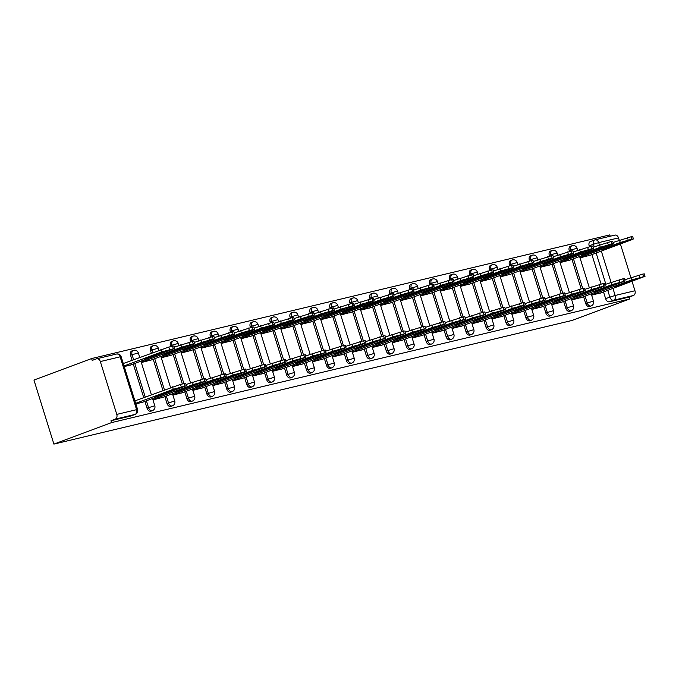 <?xml version="1.0" encoding="UTF-8"?>
<svg xmlns="http://www.w3.org/2000/svg" width="679" height="679" viewBox="0 0 679 679"><rect width="100%" height="100%" fill="white"/><g stroke="black" fill="none" stroke-linecap="round" stroke-linejoin="round"><path stroke-width="1.02" d="M583.592 296.698L585.688 303.445A3.921 2.614 69.6 0 0 589.414 306.568A3.921 2.614 69.6 0 0 589.618 306.501A3.921 2.614 69.6 0 0 589.813 306.416M563.655 301.459L565.751 308.198A3.921 2.614 69.6 0 0 569.469 311.322A3.921 2.614 69.6 0 0 569.673 311.262A3.921 2.614 69.6 0 0 569.876 311.177M543.709 306.221L545.814 312.96A3.921 2.614 69.6 0 0 549.532 316.083A3.921 2.614 69.6 0 0 549.735 316.024A3.921 2.614 69.6 0 0 549.931 315.93M523.772 310.974L525.869 317.721A3.921 2.614 69.6 0 0 529.595 320.844A3.921 2.614 69.6 0 0 529.798 320.777A3.921 2.614 69.6 0 0 529.993 320.692M503.835 315.735L505.931 322.474A3.921 2.614 69.6 0 0 509.649 325.597A3.921 2.614 69.6 0 0 509.853 325.538A3.921 2.614 69.6 0 0 510.056 325.453M483.889 320.488L485.994 327.236A3.921 2.614 69.6 0 0 489.712 330.359A3.921 2.614 69.6 0 0 489.915 330.3A3.921 2.614 69.6 0 0 490.111 330.206M463.952 325.249L466.049 331.989A3.921 2.614 69.6 0 0 469.775 335.12A3.921 2.614 69.6 0 0 469.978 335.053A3.921 2.614 69.6 0 0 470.174 334.968M444.015 330.011L446.111 336.75A3.921 2.614 69.6 0 0 449.829 339.873A3.921 2.614 69.6 0 0 450.033 339.814A3.921 2.614 69.6 0 0 450.236 339.721M424.069 334.764L426.174 341.512A3.921 2.614 69.6 0 0 429.892 344.635A3.921 2.614 69.6 0 0 430.096 344.567A3.921 2.614 69.6 0 0 430.291 344.482M404.132 339.525L406.229 346.265A3.921 2.614 69.6 0 0 409.955 349.388A3.921 2.614 69.6 0 0 410.158 349.329A3.921 2.614 69.6 0 0 410.354 349.244M384.195 344.278L386.292 351.026A3.921 2.614 69.6 0 0 390.009 354.149A3.921 2.614 69.6 0 0 390.213 354.09A3.921 2.614 69.6 0 0 390.417 353.997M364.25 349.04L366.354 355.779A3.921 2.614 69.6 0 0 370.072 358.911A3.921 2.614 69.6 0 0 370.276 358.843A3.921 2.614 69.6 0 0 370.471 358.758M344.312 353.801L346.409 360.541A3.921 2.614 69.6 0 0 350.135 363.664A3.921 2.614 69.6 0 0 350.339 363.604A3.921 2.614 69.6 0 0 350.534 363.511M324.375 358.554L326.472 365.302A3.921 2.614 69.6 0 0 330.189 368.425A3.921 2.614 69.6 0 0 330.393 368.358A3.921 2.614 69.6 0 0 330.597 368.273M304.43 363.316L306.535 370.055A3.921 2.614 69.6 0 0 310.252 373.178A3.921 2.614 69.6 0 0 310.456 373.119A3.921 2.614 69.6 0 0 310.651 373.034M284.493 368.069L286.589 374.816A3.921 2.614 69.6 0 0 290.315 377.94A3.921 2.614 69.6 0 0 290.519 377.88A3.921 2.614 69.6 0 0 290.714 377.787M264.555 372.83L266.652 379.569A3.921 2.614 69.6 0 0 270.369 382.701A3.921 2.614 69.6 0 0 270.582 382.633A3.921 2.614 69.6 0 0 270.777 382.549M244.61 377.592L246.715 384.331A3.921 2.614 69.6 0 0 250.432 387.454A3.921 2.614 69.6 0 0 250.636 387.395A3.921 2.614 69.6 0 0 250.831 387.31M224.673 382.345L226.769 389.092A3.921 2.614 69.6 0 0 230.495 392.216A3.921 2.614 69.6 0 0 230.699 392.148A3.921 2.614 69.6 0 0 230.894 392.063M204.735 387.106L206.832 393.845A3.921 2.614 69.6 0 0 210.549 396.969A3.921 2.614 69.6 0 0 210.762 396.909A3.921 2.614 69.6 0 0 210.957 396.825M184.79 391.859L186.895 398.607A3.921 2.614 69.6 0 0 190.612 401.73A3.921 2.614 69.6 0 0 190.816 401.671A3.921 2.614 69.6 0 0 191.011 401.578M164.853 396.621L166.949 403.368A3.921 2.614 69.6 0 0 170.675 406.492A3.921 2.614 69.6 0 0 170.879 406.424A3.921 2.614 69.6 0 0 171.074 406.339M144.916 401.382L147.012 408.121A3.921 2.614 69.6 0 0 150.73 411.245A3.921 2.614 69.6 0 0 150.942 411.185A3.921 2.614 69.6 0 0 151.137 411.101M610.209 236.224L609.793 234.9L91.614 358.554L33.95 380.053L53.896 444.1L111.56 422.601L629.747 298.947L572.083 320.446L53.896 444.1M632.03 281.318L634.967 290.748A3.921 2.903 76.6 0 1 633.397 295.501L629.161 297.079L609.352 301.807A3.921 2.614 -110.4 0 1 605.634 298.684L603.529 291.945M601.068 284.034L591.901 254.6M589.44 246.698L589.168 245.84L593.412 244.262A3.921 2.614 -110.4 0 1 594.592 239.984A3.921 2.614 -110.4 0 1 594.804 239.916A3.921 2.903 -103.4 0 1 595.059 239.84A3.921 3.921 0 0 0 594.592 239.984L590.357 241.563A3.921 2.614 69.6 0 0 589.168 245.84M614.614 235.189A3.921 2.903 76.6 0 1 614.868 235.112A3.921 2.903 76.6 0 1 618.51 237.905L619.214 240.179M620.402 243.973L630.85 277.524M629.161 297.079L629.747 298.947M100.331 361.559L116.788 414.402L136.598 409.675L120.141 356.831L100.331 361.559A3.921 2.903 -103.4 0 0 96.681 358.767A3.921 2.903 -103.4 0 0 96.426 358.843L92.191 360.422L91.614 358.554M110.983 420.734L130.792 416.006A3.921 2.614 69.6 0 0 130.996 415.938L135.231 414.36A3.921 2.614 -110.4 0 1 135.028 414.428L115.218 419.155L110.983 420.734L111.56 422.601M115.218 419.155A3.921 2.903 -103.4 0 0 116.788 414.402M135.876 403.963L143.311 401.976M124.24 366.618L131.684 364.631M152.97 399.88L163.249 397.215M141.342 362.535L151.621 359.87M172.916 395.119L183.194 392.462M161.279 357.774L171.558 355.117M192.853 390.366L203.131 387.701M181.225 353.021L191.503 350.356M212.79 385.604L223.068 382.948M201.162 348.259L211.441 345.603M232.736 380.851L243.014 378.186M221.099 343.506L231.378 340.841M252.673 376.09L262.951 373.425M241.045 338.745L251.323 336.08M272.61 371.328L282.888 368.672M260.982 333.983L271.261 331.327M292.556 366.575L302.834 363.91M280.919 329.23L291.198 326.565M312.493 361.814L322.771 359.149M300.865 324.469L311.143 321.804M332.43 357.052L342.708 354.396M320.802 319.707L331.08 317.051M352.376 352.299L362.654 349.634M340.739 314.954L351.018 312.289M372.313 347.538L382.591 344.881M360.685 310.193L370.963 307.536M392.25 342.785L402.528 340.12M380.622 305.44L390.9 302.775M412.195 338.023L422.474 335.358M400.559 300.678L410.837 298.013M432.133 333.262L442.411 330.605M420.505 295.917L430.783 293.26M452.07 328.509L462.348 325.844M440.442 291.164L450.72 288.499M472.015 323.747L482.294 321.091M460.379 286.402L470.657 283.746M491.952 318.994L502.231 316.329M480.325 281.649L490.603 278.984M511.89 314.233L522.168 311.568M500.262 276.888L510.54 274.223M531.835 309.471L542.114 306.815M520.199 272.126L530.477 269.47M551.772 304.718L562.051 302.053M540.144 267.373L550.423 264.708M571.71 299.957L581.988 297.3M560.082 262.612L570.36 259.955M581.131 288.796L571.956 259.353M569.494 251.451L569.231 250.602L570.733 250.042A3.921 2.614 -110.4 0 1 571.922 245.756L570.419 246.316A3.921 2.614 69.6 0 0 569.231 250.602M561.185 293.557L552.019 264.114M549.557 256.212L549.294 255.355L550.796 254.795A3.921 2.614 -110.4 0 1 551.985 250.517L550.482 251.077A3.921 2.614 69.6 0 0 549.294 255.355M541.248 298.31L532.081 268.876M529.62 260.965L529.348 260.116L530.859 259.556A3.921 2.614 -110.4 0 1 532.039 255.27L530.537 255.83A3.921 2.614 69.6 0 0 529.348 260.116M521.311 303.072L512.136 273.629M509.674 265.727L509.411 264.878L510.914 264.318A3.921 2.614 -110.4 0 1 512.102 260.032L510.6 260.592A3.921 2.614 69.6 0 0 509.411 264.878M501.365 307.833L492.199 278.39M489.737 270.488L489.474 269.631L490.976 269.071A3.921 2.614 -110.4 0 1 492.165 264.793L490.662 265.353A3.921 2.614 69.6 0 0 489.474 269.631M481.428 312.586L472.261 283.143M469.8 275.241L469.529 274.392L471.039 273.832A3.921 2.614 -110.4 0 1 472.219 269.546L470.717 270.106A3.921 2.614 69.6 0 0 469.529 274.392M461.491 317.348L452.316 287.904M449.854 280.003L449.591 279.145L451.094 278.585A3.921 2.614 -110.4 0 1 452.282 274.308L450.78 274.868A3.921 2.614 69.6 0 0 449.591 279.145M441.554 322.101L432.379 292.666M429.917 284.756L429.654 283.907L431.157 283.347A3.921 2.614 -110.4 0 1 432.345 279.061L430.842 279.629A3.921 2.614 69.6 0 0 429.654 283.907M421.608 326.862L412.442 297.419M409.98 289.517L409.709 288.668L411.219 288.108A3.921 2.614 -110.4 0 1 412.399 283.822L410.897 284.382A3.921 2.614 69.6 0 0 409.709 288.668M401.671 331.624L392.496 302.18M390.035 294.279L389.771 293.421L391.274 292.861A3.921 2.614 -110.4 0 1 392.462 288.583L390.96 289.144A3.921 2.614 69.6 0 0 389.771 293.421M381.734 336.377L372.559 306.933M370.097 299.032L369.834 298.183L371.337 297.623A3.921 2.614 -110.4 0 1 372.525 293.336L371.023 293.897A3.921 2.614 69.6 0 0 369.834 298.183M361.788 341.138L352.622 311.695M350.16 303.793L349.889 302.936L351.399 302.376A3.921 2.614 -110.4 0 1 352.579 298.098L351.077 298.658A3.921 2.614 69.6 0 0 349.889 302.936M341.851 345.891L332.676 316.456M330.215 308.546L329.952 307.697L331.454 307.137A3.921 2.614 -110.4 0 1 332.642 302.859L331.14 303.42A3.921 2.614 69.6 0 0 329.952 307.697M321.914 350.653L312.739 321.209M310.278 313.308L310.014 312.459L311.517 311.899A3.921 2.614 -110.4 0 1 312.705 307.612L311.203 308.173A3.921 2.614 69.6 0 0 310.014 312.459M301.968 355.414L292.802 325.971M290.34 318.069L290.069 317.212L291.58 316.652A3.921 2.614 -110.4 0 1 292.759 312.374L291.257 312.934A3.921 2.614 69.6 0 0 290.069 317.212M282.031 360.167L272.856 330.724M270.395 322.822L270.132 321.973L271.634 321.413A3.921 2.614 -110.4 0 1 272.822 317.127L271.32 317.687A3.921 2.614 69.6 0 0 270.132 321.973M262.094 364.929L252.919 335.485M250.458 327.584L250.195 326.726L251.697 326.166A3.921 2.614 -110.4 0 1 252.885 321.888L251.383 322.449A3.921 2.614 69.6 0 0 250.195 326.726M242.148 369.682L232.982 340.247M230.521 332.337L230.257 331.488L231.76 330.928A3.921 2.614 -110.4 0 1 232.948 326.65L231.437 327.21A3.921 2.614 69.6 0 0 230.257 331.488M222.211 374.443L213.036 345M210.575 337.098L210.312 336.249L211.814 335.689A3.921 2.614 -110.4 0 1 213.002 331.403L211.5 331.963A3.921 2.614 69.6 0 0 210.312 336.249M202.274 379.205L193.099 349.761M190.638 341.86L190.375 341.002L191.877 340.442A3.921 2.614 -110.4 0 1 193.065 336.164L191.563 336.725A3.921 2.614 69.6 0 0 190.375 341.002M182.328 383.958L173.162 354.514M170.701 346.613L170.437 345.764L171.94 345.204A3.921 2.614 -110.4 0 1 173.128 340.917L171.617 341.478A3.921 2.614 69.6 0 0 170.437 345.764M162.926 390.425L153.216 359.276M151.29 353.08L150.492 350.525L151.994 349.965A3.921 2.614 -110.4 0 1 153.182 345.679L151.68 346.239A3.921 2.614 69.6 0 0 150.492 350.525M143.727 397.588L133.279 364.037M132.099 360.243L130.555 355.278L132.057 354.718A3.921 2.614 -110.4 0 1 133.245 350.44L131.743 351.001A3.921 2.614 69.6 0 0 130.555 355.278M591.655 295.204L601.934 292.539M580.019 257.859L590.297 255.194M134.909 400.873L180.453 384.407L185.673 383.304L186.428 385.731L173.281 389.279L172.525 386.852M161.415 394.864L177.244 388.965A12.247 0.747 -17.3 0 0 171.235 390.4L155.406 396.298A12.247 0.747 -17.3 0 0 161.415 394.864L161.195 394.143M141.758 402.554L186.428 385.731M135.664 403.301L173.281 389.279M149.787 357.519L165.608 351.62A12.247 0.747 162.7 0 0 159.607 353.055L143.778 358.953A12.247 0.747 162.7 0 0 149.787 357.519L149.558 356.798M130.122 365.209L174.8 348.386L161.644 351.934L124.036 365.956M123.281 363.528L168.825 347.062L174.045 345.959L174.8 348.386M186.046 384.484L204.099 378.763L205.618 378.543L206.374 380.97L193.218 384.518L192.463 382.09M181.361 390.111L197.182 384.204A12.247 0.747 -17.3 0 0 191.172 385.638L175.352 391.545A12.247 0.747 -17.3 0 0 181.361 390.111L181.132 389.39M161.695 397.801L206.374 380.97M152.877 399.558L193.218 384.518M205.983 379.731L224.045 374.01L225.555 373.789L226.311 376.217L213.155 379.765L212.4 377.337M201.298 385.349L217.127 379.451A12.247 0.747 -17.3 0 0 211.118 380.885L195.289 386.784A12.247 0.747 -17.3 0 0 201.298 385.349L201.069 384.628M181.632 393.039L226.311 376.217M172.814 394.805L213.155 379.765M169.725 352.766L185.554 346.859A12.247 0.747 162.7 0 0 179.545 348.293L163.715 354.2A12.247 0.747 162.7 0 0 169.725 352.766L169.504 352.045M150.067 360.456L192.963 344.457L194.737 343.625L193.226 343.846L181.59 347.173L141.24 362.213M174.41 347.139L192.471 341.418L193.982 341.197L194.737 343.625M189.662 348.004L205.491 342.106A12.247 0.747 162.7 0 0 199.482 343.54L183.661 349.439A12.247 0.747 162.7 0 0 189.662 348.004L189.441 347.283M170.005 355.694L212.9 339.704L214.683 338.872L213.164 339.093L201.527 342.42L161.186 357.46M194.355 342.386L212.408 336.665L213.927 336.445L214.683 338.872M225.92 374.969L243.982 369.249L245.492 369.028L246.248 371.455L233.101 375.003L232.345 372.576M221.235 380.588L237.064 374.689A12.247 0.747 -17.3 0 0 231.055 376.124L215.226 382.022A12.247 0.747 -17.3 0 0 221.235 380.588L221.014 379.867M201.578 388.278L246.248 371.455M192.751 390.043L233.101 375.003M245.866 370.208L263.919 364.487L265.438 364.267L266.193 366.694L253.038 370.242L252.282 367.814M241.172 375.835L257.002 369.936A12.247 0.747 -17.3 0 0 250.992 371.371L235.172 377.269A12.247 0.747 -17.3 0 0 241.172 375.835L240.952 375.114M221.515 383.525L266.193 366.694M212.697 385.29L253.038 370.242M265.803 365.455L283.864 359.734L285.375 359.514L286.131 361.941L272.975 365.489L272.22 363.061M261.118 371.073L276.947 365.175A12.247 0.747 -17.3 0 0 270.938 366.609L255.109 372.508A12.247 0.747 -17.3 0 0 261.118 371.073L260.889 370.352M241.452 378.763L286.131 361.941M232.634 380.529L272.975 365.489M209.607 343.243L225.428 337.344A12.247 0.747 162.7 0 0 219.427 338.779L203.598 344.677A12.247 0.747 162.7 0 0 209.607 343.243L209.378 342.522M189.942 350.933L232.846 334.942L234.62 334.11L233.109 334.331L221.464 337.658L181.123 352.698M214.292 337.624L232.354 331.904L233.865 331.683L234.62 334.11M229.544 338.49L245.374 332.591A12.247 0.747 162.7 0 0 239.364 334.026L223.535 339.924A12.247 0.747 162.7 0 0 229.544 338.49L229.324 337.769M209.887 346.18L252.783 330.189L254.557 329.349L253.046 329.57L241.41 332.897L201.06 347.945M234.23 332.863L252.291 327.142L253.802 326.922L254.557 329.349M249.482 333.728L265.311 327.83A12.247 0.747 162.7 0 0 259.302 329.264L243.481 335.163A12.247 0.747 162.7 0 0 249.482 333.728L249.261 333.007M229.825 341.418L272.72 325.428L274.503 324.596L272.983 324.817L261.347 328.144L221.006 343.184M254.175 328.11L272.228 322.389L273.747 322.169L274.503 324.596M285.74 360.693L303.802 354.973L305.312 354.752L306.068 357.179L292.921 360.727L292.165 358.3M281.055 366.321L296.884 360.413A12.247 0.747 -17.3 0 0 290.875 361.848L275.046 367.755A12.247 0.747 -17.3 0 0 281.055 366.321L280.834 365.599M261.398 374.01L306.068 357.179M252.571 375.767L292.921 360.727M269.427 328.976L285.248 323.068A12.247 0.747 162.7 0 0 279.247 324.503L263.418 330.41A12.247 0.747 162.7 0 0 269.427 328.976L269.198 328.254M249.762 336.665L292.666 320.666L294.44 319.834L292.929 320.055L281.284 323.382L240.943 338.422M274.112 323.348L292.174 317.628L293.684 317.407L294.44 319.834M305.686 355.94L323.739 350.211L325.258 349.999L326.013 352.426L312.858 355.974L312.102 353.547M300.992 361.559L316.821 355.66A12.247 0.747 -17.3 0 0 310.812 357.095L294.992 362.993A12.247 0.747 -17.3 0 0 300.992 361.559L300.772 360.838M281.335 369.249L326.013 352.426M272.517 371.014L312.858 355.974M289.364 324.214L305.194 318.315A12.247 0.747 162.7 0 0 299.184 319.75L283.355 325.648A12.247 0.747 162.7 0 0 289.364 324.214L289.144 323.493M269.707 331.904L312.603 315.913L314.377 315.081L312.866 315.302L301.23 318.629L260.88 333.669M294.049 318.595L312.111 312.875L313.622 312.654L314.377 315.081M325.623 351.179L343.684 345.458L345.195 345.238L345.951 347.665L332.795 351.213L332.039 348.785M320.938 356.798L336.767 350.899A12.247 0.747 -17.3 0 0 330.758 352.333L314.929 358.232A12.247 0.747 -17.3 0 0 320.938 356.798L320.709 356.076M301.272 364.487L345.951 347.665M292.454 366.253L332.795 351.213M309.301 319.453L325.131 313.554A12.247 0.747 162.7 0 0 319.122 314.988L303.301 320.887A12.247 0.747 162.7 0 0 309.301 319.453L309.081 318.731M289.644 327.142L332.54 311.152L334.323 310.32L332.803 310.541L321.167 313.868L280.826 328.908M313.995 313.834L332.048 308.113L333.567 307.893L334.323 310.32M345.56 346.417L363.621 340.697L365.132 340.476L365.888 342.903L352.74 346.451L351.985 344.024M340.875 352.045L356.704 346.146A12.247 0.747 -17.3 0 0 350.695 347.572L334.866 353.479A12.247 0.747 -17.3 0 0 340.875 352.045L340.654 351.323M321.218 359.734L365.888 342.903M312.391 361.491L352.74 346.451M329.247 314.7L345.068 308.801A12.247 0.747 162.7 0 0 339.067 310.227L323.238 316.134A12.247 0.747 162.7 0 0 329.247 314.7L329.018 313.978M309.582 322.389L352.486 306.399L354.26 305.558L352.749 305.779L341.104 309.106L300.763 324.146M333.932 309.072L351.994 303.352L353.504 303.131L354.26 305.558M365.506 341.664L383.559 335.944L385.078 335.723L385.833 338.15L372.678 341.698L371.922 339.271M360.812 347.283L376.641 341.384A12.247 0.747 -17.3 0 0 370.632 342.819L354.811 348.717A12.247 0.747 -17.3 0 0 360.812 347.283L360.591 346.562M341.155 354.973L385.833 338.15M332.337 356.738L372.678 341.698M349.184 309.938L365.013 304.039A12.247 0.747 162.7 0 0 359.004 305.474L343.175 311.372A12.247 0.747 162.7 0 0 349.184 309.938L348.964 309.217M329.527 317.628L372.423 301.637L374.197 300.805L372.686 301.026L361.05 304.353L320.7 319.393M353.869 304.319L371.931 298.599L373.442 298.378L374.197 300.805M385.443 336.903L403.504 331.182L405.015 330.962L405.77 333.389L392.615 336.937L391.859 334.509M380.758 342.53L396.587 336.623A12.247 0.747 -17.3 0 0 390.578 338.057L374.749 343.956A12.247 0.747 -17.3 0 0 380.758 342.53L380.529 341.8M361.092 350.22L405.77 333.389M352.274 351.977L392.615 336.937M369.121 305.185L384.951 299.278A12.247 0.747 162.7 0 0 378.941 300.712L363.121 306.611A12.247 0.747 162.7 0 0 369.121 305.185L368.901 304.455M349.464 312.875L392.36 296.876L394.143 296.044L392.623 296.265L380.987 299.592L340.646 314.632M373.815 299.558L391.868 293.837L393.387 293.617L394.143 296.044M405.38 332.141L423.441 326.421L424.952 326.209L425.708 328.636L412.56 332.184L411.805 329.756M400.695 337.769L416.524 331.87A12.247 0.747 -17.3 0 0 410.515 333.304L394.686 339.203A12.247 0.747 -17.3 0 0 400.695 337.769L400.474 337.047M381.038 345.458L425.708 328.636M372.211 347.224L412.56 332.184M389.067 300.424L404.888 294.525A12.247 0.747 162.7 0 0 398.887 295.959L383.058 301.858A12.247 0.747 162.7 0 0 389.067 300.424L388.838 299.702M369.401 308.113L412.297 292.123L414.08 291.291L412.569 291.503L400.924 294.839L360.583 309.879M393.752 294.796L411.813 289.076L413.324 288.864L414.08 291.291M425.326 327.388L443.379 321.668L444.898 321.447L445.653 323.875L432.498 327.422L431.742 324.995M420.632 333.007L436.461 327.108A12.247 0.747 -17.3 0 0 430.452 328.543L414.631 334.441A12.247 0.747 -17.3 0 0 420.632 333.007L420.411 332.286M400.975 340.697L445.653 323.875M392.156 342.462L432.498 327.422M409.004 295.662L424.833 289.763A12.247 0.747 162.7 0 0 418.824 291.198L402.995 297.096A12.247 0.747 162.7 0 0 409.004 295.662L408.783 294.941M389.347 303.352L432.243 287.361L434.017 286.53L432.506 286.75L420.87 290.077L380.52 305.117M413.689 290.043L431.751 284.323L433.261 284.102L434.017 286.53M445.263 322.627L463.324 316.906L464.835 316.686L465.59 319.113L452.435 322.661L451.679 320.233M440.578 328.254L456.407 322.355A12.247 0.747 -17.3 0 0 450.398 323.781L434.568 329.688A12.247 0.747 -17.3 0 0 440.578 328.254L440.348 327.533M420.912 335.944L465.59 319.113M412.094 337.701L452.435 322.661M428.941 290.909L444.77 285.01A12.247 0.747 162.7 0 0 438.761 286.436L422.941 292.343A12.247 0.747 162.7 0 0 428.941 290.909L428.721 290.188M409.284 298.599L452.18 282.6L453.962 281.768L452.443 281.989L440.807 285.316L400.466 300.356M433.635 285.282L451.688 279.561L453.207 279.341L453.962 281.768M465.2 317.874L483.261 312.153L484.772 311.933L485.527 314.36L472.38 317.908L471.625 315.48M460.515 323.493L476.344 317.594A12.247 0.747 -17.3 0 0 470.335 319.028L454.506 324.927A12.247 0.747 -17.3 0 0 460.515 323.493L460.294 322.771M440.858 331.182L485.527 314.36M432.031 332.948L472.38 317.908M448.887 286.148L464.708 280.249A12.247 0.747 162.7 0 0 458.707 281.683L442.878 287.582A12.247 0.747 162.7 0 0 448.887 286.148L448.658 285.426M429.221 293.837L472.117 277.847L473.9 277.015L472.389 277.236L460.744 280.563L420.403 295.603M453.572 280.529L471.633 274.808L473.144 274.588L473.9 277.015M485.146 313.112L503.198 307.392L504.718 307.171L505.473 309.599L492.317 313.146L491.562 310.719M480.452 318.74L496.281 312.832A12.247 0.747 -17.3 0 0 490.272 314.267L474.451 320.165A12.247 0.747 -17.3 0 0 480.452 318.74L480.231 318.01M460.795 326.429L505.473 309.599M451.976 328.186L492.317 313.146M468.824 281.395L484.653 275.487A12.247 0.747 162.7 0 0 478.644 276.922L462.815 282.82A12.247 0.747 162.7 0 0 468.824 281.395L468.595 280.665M449.167 289.084L492.063 273.085L493.837 272.254L492.326 272.474L480.681 275.801L440.34 290.841M473.509 275.767L491.571 270.047L493.081 269.826L493.837 272.254M505.083 308.351L523.144 302.63L524.655 302.418L525.41 304.846L512.255 308.385L511.499 305.966M500.398 313.978L516.227 308.079A12.247 0.747 -17.3 0 0 510.218 309.514L494.388 315.412A12.247 0.747 -17.3 0 0 500.398 313.978L500.168 313.257M480.732 321.668L525.41 304.846M471.913 323.433L512.255 308.385M488.761 276.633L504.59 270.734A12.247 0.747 162.7 0 0 498.581 272.169L482.761 278.067A12.247 0.747 162.7 0 0 488.761 276.633L488.541 275.912M469.104 284.323L512 268.332L513.782 267.501L512.263 267.713L500.627 271.048L460.277 286.088M493.455 271.006L511.508 265.285L513.027 265.073L513.782 267.501M525.02 303.598L543.081 297.877L544.592 297.657L545.347 300.084L532.2 303.632L531.445 301.204M520.335 309.217L536.164 303.318A12.247 0.747 -17.3 0 0 530.155 304.752L514.326 310.651A12.247 0.747 -17.3 0 0 520.335 309.217L520.114 308.495M500.678 316.906L545.347 300.084M491.851 318.672L532.2 303.632M508.707 271.872L524.528 265.973A12.247 0.747 162.7 0 0 518.527 267.407L502.698 273.306A12.247 0.747 162.7 0 0 508.707 271.872L508.478 271.15M489.041 279.561L531.937 263.571L533.719 262.739L532.209 262.96L520.564 266.287L480.223 281.327M513.392 266.253L531.453 260.532L532.964 260.312L533.719 262.739M544.965 298.836L563.018 293.116L564.538 292.895L565.293 295.323L552.137 298.87L551.382 296.443M540.272 304.464L556.101 298.565A12.247 0.747 -17.3 0 0 550.092 299.991L534.271 305.898A12.247 0.747 -17.3 0 0 540.272 304.464L540.051 303.742M520.615 312.153L565.293 295.323M511.796 313.91L552.137 298.87M528.644 267.119L544.473 261.22A12.247 0.747 162.7 0 0 538.464 262.646L522.635 268.553A12.247 0.747 162.7 0 0 528.644 267.119L528.415 266.397M508.987 274.808L551.883 258.809L553.657 257.978L552.146 258.198L540.501 261.525L500.16 276.565M533.329 261.491L551.39 255.771L552.901 255.55L553.657 257.978M564.903 294.083L582.964 288.363L584.475 288.142L585.23 290.57L572.074 294.117L571.319 291.69M560.217 299.702L576.047 293.803A12.247 0.747 -17.3 0 0 570.037 295.238L554.208 301.137A12.247 0.747 -17.3 0 0 560.217 299.702L559.988 298.981M540.552 307.392L585.23 290.57M531.733 309.157L572.074 294.117M548.581 262.357L564.41 256.458A12.247 0.747 162.7 0 0 558.401 257.893L542.58 263.791A12.247 0.747 162.7 0 0 548.581 262.357L548.36 261.636M528.924 270.047L571.82 254.056L573.602 253.225L572.083 253.445L560.447 256.772L520.097 271.812M553.275 256.738L571.328 251.018L572.838 250.797L573.602 253.225M584.84 289.322L602.901 283.601L604.412 283.381L605.167 285.808L592.02 289.356L591.265 286.928M580.155 294.941L595.984 289.042A12.247 0.747 -17.3 0 0 589.975 290.476L574.145 296.375A12.247 0.747 -17.3 0 0 580.155 294.941L579.934 294.219M560.498 302.639L605.167 285.808M551.671 304.396L592.02 289.356M568.527 257.604L584.347 251.697A12.247 0.747 162.7 0 0 578.347 253.131L562.518 259.03A12.247 0.747 162.7 0 0 568.527 257.604L568.298 256.874M548.861 265.294L591.757 249.295L593.539 248.463L592.029 248.684L580.384 252.011L540.043 267.051M573.212 251.977L591.273 246.256L592.784 246.036L593.539 248.463M604.785 284.56L622.838 278.84L624.357 278.619L625.113 281.047L611.957 284.594L611.202 282.167M600.092 290.188L615.921 284.289A12.247 0.747 -17.3 0 0 609.912 285.723L594.091 291.622A12.247 0.747 -17.3 0 0 600.092 290.188L599.871 289.466M580.435 297.877L625.113 281.047M571.616 299.643L611.957 284.594M588.464 252.843L604.293 246.944A12.247 0.747 162.7 0 0 598.284 248.378L582.455 254.277A12.247 0.747 162.7 0 0 588.464 252.843L588.235 252.121M568.807 260.532L611.703 244.542L613.476 243.702L611.966 243.922L600.321 247.249L559.98 262.298M593.149 247.215L611.21 241.495L612.721 241.274L613.476 243.702M624.722 279.807L642.784 274.087L644.295 273.866L645.05 276.294L631.894 279.841L631.139 277.414M620.037 285.426L635.858 279.527A12.247 0.747 -17.3 0 0 629.857 280.962L614.028 286.861A12.247 0.747 -17.3 0 0 620.037 285.426L619.808 284.705M600.372 293.116L645.05 276.294M591.553 294.881L631.894 279.841M608.401 248.081L624.23 242.182A12.247 0.747 162.7 0 0 618.221 243.617L602.392 249.516A12.247 0.747 162.7 0 0 608.401 248.081L608.18 247.36M588.744 255.771L631.64 239.78L633.422 238.949L631.903 239.169L620.266 242.496L579.917 257.536M613.095 242.462L631.147 236.742L632.658 236.521L633.422 238.949M589.618 306.501L591.12 305.94A3.921 2.614 -110.4 0 1 590.917 306.008A3.921 2.614 -110.4 0 1 587.191 302.885L585.094 296.137M585.688 303.445L593.488 301.111L591.231 293.854M569.673 311.262L571.183 310.702A3.921 2.614 -110.4 0 1 570.971 310.761A3.921 2.614 -110.4 0 1 567.254 307.638L565.157 300.899M565.751 308.198L573.551 305.864L571.294 298.607M549.735 316.024L551.238 315.463A3.921 2.614 -110.4 0 1 551.034 315.523A3.921 2.614 -110.4 0 1 547.316 312.399L545.212 305.652M545.814 312.96L553.614 310.626L551.348 303.369M529.798 320.777L531.301 320.216A3.921 2.614 -110.4 0 1 531.097 320.284A3.921 2.614 -110.4 0 1 527.371 317.161L525.274 310.413M525.869 317.721L533.669 315.379L531.411 308.122M509.853 325.538L511.363 324.978A3.921 2.614 -110.4 0 1 511.151 325.037A3.921 2.614 -110.4 0 1 507.434 321.914L505.337 315.175M505.931 322.474L513.731 320.14L511.474 312.883M489.915 330.3L491.418 329.739A3.921 2.614 -110.4 0 1 491.214 329.799A3.921 2.614 -110.4 0 1 487.497 326.675L485.392 319.928M485.994 327.236L493.794 324.901L491.528 317.645M469.978 335.053L471.481 334.492A3.921 2.614 -110.4 0 1 471.277 334.552A3.921 2.614 -110.4 0 1 467.551 331.428L465.454 324.689M466.049 331.989L473.849 329.654L471.591 322.398M450.033 339.814L451.543 339.254A3.921 2.614 -110.4 0 1 451.331 339.313A3.921 2.614 -110.4 0 1 447.614 336.19L445.517 329.451M446.111 336.75L453.911 334.416L451.654 327.159M430.096 344.567L431.598 344.007A3.921 2.614 -110.4 0 1 431.394 344.075A3.921 2.614 -110.4 0 1 427.677 340.951L425.572 334.204M426.174 341.512L433.974 339.169L431.708 331.921M410.158 349.329L411.661 348.768A3.921 2.614 -110.4 0 1 411.457 348.828A3.921 2.614 -110.4 0 1 407.731 345.704L405.635 338.965M406.229 346.265L414.029 343.93L411.771 336.674M390.213 354.09L391.724 353.53A3.921 2.614 -110.4 0 1 391.511 353.589A3.921 2.614 -110.4 0 1 387.794 350.466L385.697 343.718M386.292 351.026L394.092 348.692L391.834 341.435M370.276 358.843L371.778 358.283A3.921 2.614 -110.4 0 1 371.574 358.351A3.921 2.614 -110.4 0 1 367.857 355.219L365.752 348.48M366.354 355.779L374.154 353.445L371.897 346.188M350.339 363.604L351.841 363.044A3.921 2.614 -110.4 0 1 351.637 363.104A3.921 2.614 -110.4 0 1 347.911 359.98L345.815 353.241M346.409 360.541L354.209 358.206L351.951 350.95M330.393 368.358L331.904 367.797A3.921 2.614 -110.4 0 1 331.692 367.865A3.921 2.614 -110.4 0 1 327.974 364.742L325.878 357.994M326.472 365.302L334.272 362.959L332.014 355.711M310.456 373.119L311.958 372.559A3.921 2.614 -110.4 0 1 311.754 372.618A3.921 2.614 -110.4 0 1 308.037 369.495L305.932 362.756M306.535 370.055L314.335 367.721L312.077 360.464M290.519 377.88L292.021 377.32A3.921 2.614 -110.4 0 1 291.817 377.38A3.921 2.614 -110.4 0 1 288.091 374.256L285.995 367.509M286.589 374.816L294.389 372.482L292.131 365.226M270.582 382.633L272.084 382.073A3.921 2.614 -110.4 0 1 271.872 382.141A3.921 2.614 -110.4 0 1 268.154 379.009L266.058 372.27M266.652 379.569L274.452 377.235L272.194 369.979M250.636 387.395L252.138 386.835A3.921 2.614 -110.4 0 1 251.934 386.894A3.921 2.614 -110.4 0 1 248.217 383.771L246.112 377.032M246.715 384.331L254.515 381.997L252.257 374.74M230.699 392.148L232.201 391.588A3.921 2.614 -110.4 0 1 231.997 391.656A3.921 2.614 -110.4 0 1 228.271 388.532L226.175 381.785M226.769 389.092L234.569 386.75L232.311 379.502M210.762 396.909L212.264 396.349A3.921 2.614 -110.4 0 1 212.052 396.409A3.921 2.614 -110.4 0 1 208.334 393.285L206.238 386.546M206.832 393.845L214.632 391.511L212.374 384.255M190.816 401.671L192.318 401.111A3.921 2.614 -110.4 0 1 192.115 401.17A3.921 2.614 -110.4 0 1 188.397 398.047L186.292 391.299M186.895 398.607L194.695 396.273L192.437 389.016M170.879 406.424L172.381 405.864A3.921 2.614 -110.4 0 1 172.177 405.932A3.921 2.614 -110.4 0 1 168.451 402.8L166.355 396.061M166.949 403.368L174.749 401.026L172.491 393.769M150.942 411.185L152.444 410.625A3.921 2.614 -110.4 0 1 152.232 410.685A3.921 2.614 -110.4 0 1 148.514 407.561L146.418 400.822M147.012 408.121L154.812 405.787L152.554 398.531M605.634 298.684L609.869 297.105L607.764 290.366M605.838 284.17L596.137 253.021M594.21 246.825L593.412 244.262L598.7 242.632L599.396 244.89M601.331 251.086L611.032 282.235M612.959 288.422L615.157 295.475L634.967 290.748M618.51 237.905L598.7 242.632A3.921 2.903 -103.4 0 0 595.059 239.84L614.868 235.112M582.692 288.422L573.458 258.792M571.056 251.077L570.733 250.042L577.031 248.268A3.921 3.921 0 0 0 571.922 245.756M562.747 293.184L553.521 263.554M551.119 255.839L550.796 254.795L557.094 253.021A3.921 3.921 0 0 0 551.985 250.517M542.81 297.937L533.584 268.307M531.182 260.592L530.859 259.556L537.157 257.782A3.921 3.921 0 0 0 532.039 255.27M522.872 302.698L513.647 273.068M511.236 265.353L510.914 264.318L517.211 262.535A3.921 3.921 0 0 0 512.102 260.032M502.927 307.46L493.701 277.83M491.299 270.115L490.976 269.071L497.274 267.297A3.921 3.921 0 0 0 492.165 264.793M482.99 312.213L473.764 282.583M471.362 274.868L471.039 273.832L477.337 272.058A3.921 3.921 0 0 0 472.219 269.546M463.053 316.974L453.827 287.344M451.416 279.629L451.094 278.585L457.391 276.811A3.921 3.921 0 0 0 452.282 274.308M443.107 321.727L433.881 292.106M431.479 284.382L431.157 283.347L437.454 281.573A3.921 3.921 0 0 0 432.345 279.061M423.17 326.489L413.944 296.859M411.542 289.144L411.219 288.108L417.517 286.326A3.921 3.921 0 0 0 412.399 283.822M403.233 331.25L394.007 301.62M391.596 293.905L391.274 292.861L397.571 291.087A3.921 3.921 0 0 0 392.462 288.583M383.287 336.003L374.061 306.373M371.659 298.658L371.337 297.623L377.634 295.849A3.921 3.921 0 0 0 372.525 293.336M363.35 340.765L354.124 311.135M351.722 303.42L351.399 302.376L357.697 300.602A3.921 3.921 0 0 0 352.579 298.098M343.413 345.518L334.187 315.896M331.776 308.181L331.454 307.137L337.752 305.363A3.921 3.921 0 0 0 332.642 302.859M323.476 350.279L314.241 320.649M311.839 312.934L311.517 311.899L317.814 310.116A3.921 3.921 0 0 0 312.705 307.612M303.53 355.041L294.304 325.411M291.902 317.696L291.58 316.652L297.877 314.878A3.921 3.921 0 0 0 292.759 312.374M283.593 359.794L274.367 330.164M271.956 322.449L271.634 321.413L277.932 319.639A3.921 3.921 0 0 0 272.822 317.127M263.656 364.555L254.421 334.925M252.019 327.21L251.697 326.166L257.995 324.392A3.921 3.921 0 0 0 252.885 321.888M243.71 369.317L234.484 339.687M232.082 331.972L231.76 330.928L238.057 329.154A3.921 3.921 0 0 0 232.948 326.65M223.773 374.07L214.547 344.44M212.137 336.725L211.814 335.689L218.112 333.915A3.921 3.921 0 0 0 213.002 331.403M203.836 378.831L194.601 349.201M192.199 341.486L191.877 340.442L198.175 338.668A3.921 3.921 0 0 0 193.065 336.164M183.89 383.584L174.664 353.954M172.262 346.239L171.94 345.204L178.238 343.43A3.921 3.921 0 0 0 173.128 340.917M164.428 389.865L154.727 358.716M152.792 352.52L151.994 349.965L158.292 348.183A3.921 3.921 0 0 0 153.182 345.679M145.23 397.028L134.782 363.477M133.602 359.683L132.057 354.718L138.355 352.944A3.921 3.921 0 0 0 133.245 350.44M130.792 416.006L135.028 414.428A3.921 2.903 76.6 0 0 136.598 409.675L137.608 409.522L121.151 356.687A3.921 3.921 0 0 0 116.499 354.039A3.921 2.903 -103.4 0 0 116.245 354.115M609.352 301.807L613.587 300.228A3.921 2.614 -110.4 0 1 609.869 297.105L615.157 295.475A3.921 2.903 76.6 0 1 613.587 300.228L633.397 295.501M96.681 358.767L116.499 354.039A3.921 2.903 -103.4 0 1 120.141 356.831L121.151 356.687M184.917 385.952L184.162 383.525M181.208 386.835L180.453 384.407M160.889 349.507L161.644 351.934M168.825 347.062L169.58 349.49M172.534 346.18L173.289 348.607M204.854 381.191L204.099 378.763M201.154 382.073L200.398 379.646M224.8 376.438L224.045 374.01M221.091 377.32L220.336 374.893M180.826 344.745L181.59 347.173M188.762 342.301L189.517 344.728M192.471 341.418L193.226 343.846M200.772 339.992L201.527 342.42M208.708 337.548L209.463 339.975M212.408 336.665L213.164 339.093M244.737 371.676L243.982 369.249M241.028 372.559L240.273 370.131M264.674 366.915L263.919 364.487M260.974 367.806L260.218 365.378M284.62 362.162L283.864 359.734M280.911 363.044L280.155 360.617M220.709 335.231L221.464 337.658M228.645 332.786L229.4 335.214M232.354 331.904L233.109 334.331M240.646 330.469L241.41 332.897M248.582 328.033L249.337 330.461M252.291 327.142L253.046 329.57M260.592 325.716L261.347 328.144M268.528 323.272L269.283 325.699M272.228 322.389L272.983 324.817M304.557 357.4L303.802 354.973M300.848 358.283L300.093 355.855M280.529 320.955L281.284 323.382M288.465 318.51L289.22 320.938M292.174 317.628L292.929 320.055M324.494 352.639L323.739 350.211M320.794 353.53L320.038 351.102M300.466 316.202L301.23 318.629M308.402 313.757L309.157 316.185M312.111 312.875L312.866 315.302M344.44 347.886L343.684 345.458M340.731 348.768L339.975 346.341M320.412 311.44L321.167 313.868M328.347 308.996L329.103 311.423M332.048 308.113L332.803 310.541M364.377 343.124L363.621 340.697M360.668 344.007L359.912 341.579M340.349 306.679L341.104 309.106M348.285 304.243L349.04 306.67M351.994 303.352L352.749 305.779M384.314 338.371L383.559 335.944M380.613 339.254L379.858 336.826M360.286 301.926L361.05 304.353M368.222 299.481L368.977 301.909M371.931 298.599L372.686 301.026M404.26 333.61L403.504 331.182M400.551 334.492L399.795 332.065M380.232 297.164L380.987 299.592M388.167 294.72L388.923 297.147M391.868 293.837L392.623 296.265M424.197 328.848L423.441 326.421M420.488 329.739L419.732 327.312M400.169 292.411L400.924 294.839M408.104 289.967L408.86 292.394M411.813 289.076L412.569 291.503M444.134 324.095L443.379 321.668M440.433 324.978L439.678 322.55M420.106 287.65L420.87 290.077M428.042 285.205L428.797 287.633M431.751 284.323L432.506 286.75M464.08 319.334L463.324 316.906M460.37 320.216L459.615 317.789M440.051 282.888L440.807 285.316M447.987 280.444L448.743 282.871M451.688 279.561L452.443 281.989M484.017 314.581L483.261 312.153M480.308 315.463L479.552 313.036M459.989 278.135L460.744 280.563M467.924 275.691L468.68 278.118M471.633 274.808L472.389 277.236M503.954 309.819L503.198 307.392M500.253 310.702L499.498 308.274M479.926 273.374L480.681 275.801M487.861 270.929L488.617 273.357M491.571 270.047L492.326 272.474M523.899 305.058L523.144 302.63M520.19 305.949L519.435 303.521M499.871 268.621L500.627 271.048M507.807 266.176L508.563 268.604M511.508 265.285L512.263 267.713M543.837 300.305L543.081 297.877M540.128 301.187L539.372 298.76M519.808 263.859L520.564 266.287M527.744 261.415L528.5 263.842M531.453 260.532L532.209 262.96M563.774 295.543L563.018 293.116M560.073 296.426L559.318 293.999M539.746 259.098L540.501 261.525M547.681 256.654L548.437 259.081M551.39 255.771L552.146 258.198M583.719 290.79L582.964 288.363M580.01 291.673L579.255 289.246M559.691 254.345L560.447 256.772M567.627 251.901L568.382 254.328M571.328 251.018L572.083 253.445M603.656 286.029L602.901 283.601M599.947 286.911L599.192 284.484M579.628 249.583L580.384 252.011M587.564 247.139L588.32 249.566M591.273 246.256L592.029 248.684M623.594 281.267L622.838 278.84M619.893 282.158L619.138 279.731M599.565 244.822L600.321 247.249M607.501 242.386L608.257 244.813M611.21 241.495L611.966 243.922M643.539 276.514L642.784 274.087M639.83 277.397L639.075 274.97M619.511 240.069L620.266 242.496M627.438 237.625L628.202 240.052M631.147 236.742L631.903 239.169M138.355 352.944L139.738 357.392M140.918 361.186L151.375 394.737M152.444 410.625A3.921 3.921 0 0 0 154.812 405.787M158.292 348.183L158.937 350.237M160.864 356.424L170.565 387.582M172.381 405.864A3.921 3.921 0 0 0 174.749 401.026M178.238 343.43L178.874 345.475M180.801 351.671L190.502 382.82M192.318 401.111A3.921 3.921 0 0 0 194.695 396.273M198.175 338.668L198.811 340.722M200.738 346.91L210.448 378.067M212.264 396.349A3.921 3.921 0 0 0 214.632 391.511M218.112 333.915L218.757 335.961M220.683 342.157L230.385 373.306M232.201 391.588A3.921 3.921 0 0 0 234.569 386.75M238.057 329.154L238.694 331.199M240.621 337.395L250.322 368.544M252.138 386.835A3.921 3.921 0 0 0 254.515 381.997M257.995 324.392L258.631 326.446M260.558 332.634L270.267 363.791M272.084 382.073A3.921 3.921 0 0 0 274.452 377.235M277.932 319.639L278.568 321.685M280.503 327.881L290.205 359.03M292.021 377.32A3.921 3.921 0 0 0 294.389 372.482M297.877 314.878L298.514 316.932M300.441 323.119L310.142 354.277M311.958 372.559A3.921 3.921 0 0 0 314.335 367.721M317.814 310.116L318.451 312.17M320.378 318.366L330.087 349.515M331.904 367.797A3.921 3.921 0 0 0 334.272 362.959M337.752 305.363L338.388 307.409M340.323 313.605L350.024 344.754M351.841 363.044A3.921 3.921 0 0 0 354.209 358.206M357.697 300.602L358.334 302.656M360.26 308.843L369.962 340.001M371.778 358.283A3.921 3.921 0 0 0 374.154 353.445M377.634 295.849L378.271 297.894M380.198 304.09L389.907 335.239M391.724 353.53A3.921 3.921 0 0 0 394.092 348.692M397.571 291.087L398.208 293.141M400.143 299.329L409.844 330.486M411.661 348.768A3.921 3.921 0 0 0 414.029 343.93M417.517 286.326L418.154 288.38M420.08 294.576L429.782 325.725M431.598 344.007A3.921 3.921 0 0 0 433.974 339.169M437.454 281.573L438.091 283.618M440.017 289.814L449.727 320.963M451.543 339.254A3.921 3.921 0 0 0 453.911 334.416M457.391 276.811L458.028 278.865M459.963 285.053L469.664 316.21M471.481 334.492A3.921 3.921 0 0 0 473.849 329.654M477.337 272.058L477.974 274.104M479.9 280.3L489.601 311.449M491.418 329.739A3.921 3.921 0 0 0 493.794 324.901M497.274 267.297L497.911 269.342M499.837 275.538L509.547 306.687M511.363 324.978A3.921 3.921 0 0 0 513.731 320.14M517.211 262.535L517.848 264.589M519.783 270.777L529.484 301.934M531.301 320.216A3.921 3.921 0 0 0 533.669 315.379M537.157 257.782L537.793 259.828M539.72 266.024L549.421 297.173M551.238 315.463A3.921 3.921 0 0 0 553.614 310.626M557.094 253.021L557.731 255.075M559.657 261.262L569.367 292.42M571.183 310.702A3.921 3.921 0 0 0 573.551 305.864M577.031 248.268L577.668 250.313M579.603 256.509L589.304 287.658M591.12 305.94A3.921 3.921 0 0 0 593.488 301.111M135.231 414.36A3.921 3.921 0 0 0 137.608 409.522"/></g></svg>
